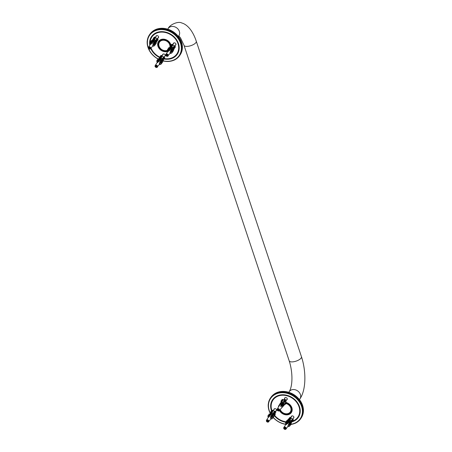 <?xml version="1.0" encoding="UTF-8"?>
<svg xmlns="http://www.w3.org/2000/svg" width="452" height="452" viewBox="0 0 452 452"><rect width="100%" height="100%" fill="white"/><g stroke="black" fill="none" stroke-linecap="round" stroke-linejoin="round"><path stroke-width="0.68" d="M273.855 409.744A1.441 1.192 34.5 0 1 276.279 409.297A1.441 1.192 34.5 0 1 275.867 411.128M284.992 397.98A1.441 1.192 34.5 0 1 285.014 397.698M284.551 398.619A1.441 1.192 34.5 0 1 286.975 398.172A1.441 1.192 34.5 0 1 286.568 400.003M291.63 416.343A1.441 1.192 34.5 0 1 291.647 416.06M291.19 416.981A1.441 1.192 34.5 0 1 293.614 416.535A1.441 1.192 34.5 0 1 293.207 418.366M279.494 410.529A7.13 5.882 -145.5 0 0 288.093 414.721A7.13 5.882 -145.5 0 0 291.868 407.732A7.13 5.882 -145.5 0 0 286.478 402.613M292.772 421.14A15.278 12.599 34.5 0 0 298.151 417.06A15.278 12.599 34.5 0 0 292.676 398.026A15.278 12.599 34.5 0 0 272.952 399.771A15.278 12.599 34.5 0 0 271.776 410.218A15.278 12.599 34.5 0 0 271.838 410.399A15.091 12.441 34.5 0 1 271.838 410.354A15.091 12.441 34.5 0 1 272.997 400.037A15.091 12.441 34.5 0 1 292.478 398.314A15.091 12.441 34.5 0 1 297.885 417.111A15.091 12.441 34.5 0 1 292.845 421.038M286.189 421.812A15.091 12.441 34.5 0 1 274.647 415.388M272.997 400.037L273.844 398.8A15.091 12.441 34.5 0 1 274.358 398.122M299.184 415.151A15.091 12.441 34.5 0 1 298.732 415.874L297.885 417.111M173.246 43.934A1.441 1.192 34.5 0 1 175.67 43.488A1.441 1.192 34.5 0 1 175.257 45.319M162.556 55.065A1.441 1.192 34.5 0 1 164.98 54.613A1.441 1.192 34.5 0 1 164.568 56.449M155.906 36.702A1.441 1.192 34.5 0 1 158.33 36.256A1.441 1.192 34.5 0 1 157.923 38.087M170.986 45.206A7.13 5.882 -145.5 0 0 162.613 39.166A7.13 5.882 -145.5 0 0 157.963 46.296A7.13 5.882 -145.5 0 0 167.715 51.404M150.104 42.511A15.091 12.441 34.5 0 1 151.945 36.911A15.091 12.441 34.5 0 1 165.827 32.623A15.091 12.441 34.5 0 1 177.986 43.663A15.091 12.441 34.5 0 1 176.834 53.986A15.091 12.441 34.5 0 1 164.353 58.579M159.838 57.144A15.091 12.441 34.5 0 1 151.154 48.217A15.278 12.599 34.5 0 0 151.431 48.839M150.177 44.505A15.091 12.441 34.5 0 1 150.098 42.708M178.133 52.031A15.091 12.441 34.5 0 1 177.681 52.754L176.834 53.986M151.945 36.911L152.793 35.68A15.091 12.441 34.5 0 1 153.301 34.996M292.173 421.795L291.512 422.038L291.766 421.049L291.382 421.191L291.274 420.716L292.41 420.62L292.173 421.795A15.617 12.882 -145.5 0 0 298.964 405.303A15.617 12.882 -145.5 0 0 280.155 394.997A15.617 12.882 -145.5 0 0 271.364 410.416A15.617 12.882 -145.5 0 0 271.471 410.732M274.381 415.767A15.617 12.882 -145.5 0 0 285.952 422.241M270.522 413.546A17.927 14.786 34.5 0 1 270.064 412.642A17.927 14.786 34.5 0 1 269.641 411.67A17.927 14.786 34.5 0 1 269.279 410.687A17.927 14.786 34.5 0 1 268.985 409.698A17.927 14.786 34.5 0 1 268.754 408.704A17.927 14.786 34.5 0 1 268.584 407.704A17.927 14.786 34.5 0 1 268.488 406.715A17.927 14.786 34.5 0 1 268.454 405.726A17.927 14.786 34.5 0 1 268.488 404.755A17.927 14.786 34.5 0 1 268.59 403.794A17.927 14.786 34.5 0 1 268.759 402.856A17.927 14.786 34.5 0 1 268.996 401.935A17.927 14.786 34.5 0 1 269.296 401.048A17.927 14.786 34.5 0 1 269.658 400.184A17.927 14.786 34.5 0 1 270.081 399.353A17.927 14.786 34.5 0 1 270.567 398.562A17.927 14.786 34.5 0 1 271.11 397.811A17.927 14.786 34.5 0 1 271.714 397.099A17.927 14.786 34.5 0 1 272.37 396.438A17.927 14.786 34.5 0 1 273.076 395.816A17.927 14.786 34.5 0 1 273.827 395.251A17.927 14.786 34.5 0 1 274.63 394.737A17.927 14.786 34.5 0 1 275.477 394.28A17.927 14.786 34.5 0 1 276.358 393.873A17.927 14.786 34.5 0 1 277.279 393.528A17.927 14.786 34.5 0 1 278.229 393.246A17.927 14.786 34.5 0 1 279.206 393.02A17.927 14.786 34.5 0 1 280.212 392.856A17.927 14.786 34.5 0 1 281.24 392.754A17.927 14.786 34.5 0 1 282.28 392.715A17.927 14.786 34.5 0 1 283.336 392.737A17.927 14.786 34.5 0 1 284.398 392.822A17.927 14.786 34.5 0 1 285.461 392.969A17.927 14.786 34.5 0 1 286.528 393.178A17.927 14.786 34.5 0 1 287.591 393.449A17.927 14.786 34.5 0 1 288.647 393.782A17.927 14.786 34.5 0 1 289.687 394.167A17.927 14.786 34.5 0 1 290.709 394.613A17.927 14.786 34.5 0 1 291.715 395.116A17.927 14.786 34.5 0 1 292.693 395.664A17.927 14.786 34.5 0 1 293.642 396.268A17.927 14.786 34.5 0 1 294.563 396.924A17.927 14.786 34.5 0 1 295.444 397.624A17.927 14.786 34.5 0 1 296.286 398.365A17.927 14.786 34.5 0 1 297.083 399.144A17.927 14.786 34.5 0 1 297.84 399.963A17.927 14.786 34.5 0 1 298.54 400.817A17.927 14.786 34.5 0 1 299.196 401.704A17.927 14.786 34.5 0 1 299.795 402.613A17.927 14.786 34.5 0 1 300.337 403.551A17.927 14.786 34.5 0 1 300.817 404.5A17.927 14.786 34.5 0 1 301.241 405.472A17.927 14.786 34.5 0 1 301.603 406.455A17.927 14.786 34.5 0 1 301.896 407.45A17.927 14.786 34.5 0 1 302.128 408.444A17.927 14.786 34.5 0 1 302.298 409.439A17.927 14.786 34.5 0 1 302.394 410.433A17.927 14.786 34.5 0 1 302.428 411.416A17.927 14.786 34.5 0 1 302.394 412.388A17.927 14.786 34.5 0 1 302.292 413.348A17.927 14.786 34.5 0 1 302.122 414.292A17.927 14.786 34.5 0 1 301.885 415.207A17.927 14.786 34.5 0 1 301.586 416.1A17.927 14.786 34.5 0 1 301.224 416.959A17.927 14.786 34.5 0 1 300.8 417.789A17.927 14.786 34.5 0 1 300.314 418.58A17.927 14.786 34.5 0 1 299.772 419.332A17.927 14.786 34.5 0 1 299.167 420.044A17.927 14.786 34.5 0 1 298.512 420.71A17.927 14.786 34.5 0 1 297.806 421.326A17.927 14.786 34.5 0 1 297.054 421.891A17.927 14.786 34.5 0 1 296.252 422.405A17.927 14.786 34.5 0 1 295.405 422.869A17.927 14.786 34.5 0 1 294.523 423.27A17.927 14.786 34.5 0 1 293.602 423.614A17.927 14.786 34.5 0 1 292.653 423.903A17.927 14.786 34.5 0 1 291.676 424.123A17.927 14.786 34.5 0 1 290.67 424.287A17.927 14.786 34.5 0 1 290.608 424.298L291.308 424.049L291.009 422.428L290.664 422.552L288.06 425.993A1.52 1.254 -145.5 0 0 287.997 425.631L288.975 424.332L287.794 423.648L287.551 422.948L288.986 422.603L287.551 422.948M285.794 424.23A17.927 14.786 34.5 0 1 285.421 424.174A17.927 14.786 34.5 0 1 284.353 423.965A17.927 14.786 34.5 0 1 283.291 423.693A17.927 14.786 34.5 0 1 282.234 423.366A17.927 14.786 34.5 0 1 281.195 422.976A17.927 14.786 34.5 0 1 280.172 422.53A17.927 14.786 34.5 0 1 279.166 422.032A17.927 14.786 34.5 0 1 278.189 421.479A17.927 14.786 34.5 0 1 277.24 420.874A17.927 14.786 34.5 0 1 276.319 420.219A17.927 14.786 34.5 0 1 275.438 419.524A17.927 14.786 34.5 0 1 274.596 418.778A17.927 14.786 34.5 0 1 273.799 417.998A17.927 14.786 34.5 0 1 273.138 417.281M282.042 391.579L281.24 392.754L280.901 392.234L281.449 391.443L282.042 391.579L281.24 392.754M283.082 391.539L282.28 392.715L281.963 392.172L282.506 391.381L283.082 391.539L282.28 392.715M284.138 391.568L283.336 392.737L283.037 392.172L283.579 391.381L284.138 391.568L283.336 392.737M285.201 391.652L284.398 392.822L284.122 392.234L284.664 391.443L285.201 391.652L284.398 392.822M286.269 391.799L285.461 392.969L285.212 392.364L285.754 391.573L286.269 391.799L285.461 392.969M287.331 392.008L286.528 393.178L286.302 392.556L286.845 391.765L287.331 392.008L286.528 393.178M288.393 392.279L287.591 393.449L287.393 392.811L287.935 392.02L288.393 392.279L287.591 393.449M289.449 392.607L288.647 393.782L288.472 393.127L289.014 392.336L289.449 392.607L288.647 393.782M290.489 392.997L290.822 393.014L290.28 393.805L289.687 394.167L289.54 393.506L290.088 392.715L290.489 392.997L289.687 394.167M291.512 393.443L291.868 393.489L290.709 394.613L290.596 393.941L291.139 393.15L291.512 393.443L290.709 394.613M292.517 393.941L292.885 394.02L292.342 394.811L291.715 395.116L291.63 394.432L292.173 393.641L292.517 393.941L291.715 395.116M293.495 394.494L293.873 394.602L293.331 395.393L292.693 395.664L293.184 394.189L293.495 394.494L292.693 395.664M294.444 395.099L294.834 395.234L294.292 396.031L293.642 396.268L294.167 394.788L294.444 395.099L293.642 396.268M295.365 395.749L295.761 395.924L294.563 396.924L295.116 395.438L295.365 395.749L294.563 396.924M296.246 396.449L296.648 396.653L295.444 397.624L296.032 396.138L296.246 396.449L295.444 397.624M297.088 397.189L297.495 397.427L296.953 398.218L296.286 398.365L296.907 396.879L297.088 397.189L296.286 398.365M297.891 397.975L298.297 398.24L297.755 399.031L297.083 399.144L297.744 397.664L297.083 399.144M298.642 398.794L299.049 399.088L298.506 399.879L297.84 399.963L298.529 398.489L297.84 399.963M299.348 399.647L299.755 399.975L299.213 400.766L298.54 400.817L299.269 399.353L298.54 400.817M299.998 400.528L300.405 400.89L299.857 401.681L299.196 401.704L299.953 400.246L299.196 401.704M300.597 401.444L300.992 401.828L300.45 402.619L299.795 402.613L300.586 401.167L299.795 402.613M301.139 402.376L301.529 402.794L300.987 403.585L300.337 403.551L301.162 402.116L300.337 403.551M301.625 403.331L301.998 403.772L301.456 404.568L300.817 404.5L301.676 403.082L300.817 404.5M302.043 404.303L302.411 404.772L301.868 405.563L301.241 405.472L302.128 404.071L301.241 405.472M302.405 405.286L302.755 405.777L302.213 406.574L301.603 406.455L302.524 405.071L301.603 406.455M302.704 406.275L303.038 406.794L302.495 407.585L301.896 407.45L302.846 406.082A18.334 15.119 34.5 0 0 302.755 405.777M302.936 407.269L303.247 407.817L302.704 408.608L302.128 408.444L303.106 407.099A18.334 15.119 34.5 0 0 303.038 406.794M303.1 408.269L303.394 408.834L302.851 409.625L302.298 409.439L303.298 408.122A18.334 15.119 34.5 0 0 303.247 407.817M303.196 409.258L303.473 409.845L302.93 410.636L302.394 410.433L303.428 409.139A18.334 15.119 34.5 0 0 303.394 408.834M303.23 410.246L303.484 410.851L302.936 411.642L302.428 411.416L303.484 410.15A18.334 15.119 34.5 0 0 303.473 409.845M303.196 411.218L303.422 411.84L302.88 412.631L302.394 412.388L303.473 411.15A18.334 15.119 34.5 0 0 303.484 410.851M303.094 412.179L303.292 412.817L302.75 413.608L302.292 413.348L303.388 412.134A18.334 15.119 34.5 0 0 303.422 411.84M302.925 413.117L303.1 413.766L302.557 414.563L302.122 414.292L303.241 413.105A18.334 15.119 34.5 0 0 303.292 412.817M302.693 414.038L302.834 414.699L302.292 415.49L301.885 415.207L303.026 414.049A18.334 15.119 34.5 0 0 303.1 413.766M302.394 414.925L302.507 415.597L301.964 416.394L301.586 416.1L302.744 414.97A18.334 15.119 34.5 0 0 302.834 414.699M302.032 415.789L301.569 417.264L301.224 416.959L302.394 415.863A18.334 15.119 34.5 0 0 302.507 415.597M301.648 417.207L301.111 418.094L300.8 417.789L301.981 416.721A18.334 15.119 34.5 0 0 302.111 416.467M301.139 418.1L300.597 418.891L300.314 418.58L301.507 417.546A18.334 15.119 34.5 0 0 301.659 417.303M300.365 419.145L300.021 419.648L299.772 419.332L300.427 419.123A18.334 15.119 -145.5 0 0 300.597 418.891M299.699 419.902L299.382 420.36L299.167 420.044L299.834 419.863A18.334 15.119 -145.5 0 0 300.021 419.648M298.981 420.609L298.693 421.021L298.512 420.71L299.184 420.563A18.334 15.119 -145.5 0 0 299.382 420.36M298.213 421.258L297.953 421.631L297.806 421.326L298.478 421.207A18.334 15.119 -145.5 0 0 298.693 421.021M297.405 421.846L297.167 422.196L297.054 421.891L297.721 421.806A18.334 15.119 -145.5 0 0 297.953 421.631M296.546 422.383L296.331 422.699L296.252 422.405L296.919 422.354A18.334 15.119 -145.5 0 0 297.167 422.196M295.653 422.857L295.45 423.151L296.071 422.84A18.334 15.119 -145.5 0 0 296.331 422.699M294.721 423.27L295.179 423.275A18.334 15.119 -145.5 0 0 295.45 423.151M293.755 423.62L294.252 423.648A18.334 15.119 -145.5 0 0 294.534 423.541M292.76 423.908L293.291 423.965A18.334 15.119 -145.5 0 0 293.585 423.874M291.738 424.134L292.297 424.213A18.334 15.119 -145.5 0 0 292.602 424.145M290.551 424.501L291.28 424.405A18.334 15.119 -145.5 0 0 291.591 424.355M273.228 417.563A18.334 15.119 -145.5 0 0 273.387 417.733L273.946 418.309A18.334 15.119 -145.5 0 0 274.189 418.546L274.776 419.094A18.334 15.119 -145.5 0 0 275.036 419.32L275.652 419.835A18.334 15.119 -145.5 0 0 275.923 420.049L276.567 420.535A18.334 15.119 -145.5 0 0 276.85 420.733L277.517 421.185A18.334 15.119 -145.5 0 0 277.81 421.371L278.5 421.784A18.334 15.119 -145.5 0 0 278.805 421.953L279.511 422.332A18.334 15.119 -145.5 0 0 279.822 422.484L280.545 422.823A18.334 15.119 -145.5 0 0 280.861 422.959L281.602 423.258A18.334 15.119 -145.5 0 0 281.918 423.377L282.669 423.637A18.334 15.119 -145.5 0 0 282.992 423.739L283.749 423.953A18.334 15.119 -145.5 0 0 284.076 424.032L284.839 424.208A18.334 15.119 -145.5 0 0 285.167 424.27L285.93 424.4M280.901 392.234A18.334 15.119 -145.5 0 0 280.59 392.263L280.212 392.856L279.861 392.359L280.404 391.568A18.334 15.119 34.5 0 0 280.099 391.618L279.206 393.02L278.844 392.551L279.387 391.76A18.334 15.119 34.5 0 0 279.087 391.827L278.229 393.246L277.85 392.799L278.392 392.008A18.334 15.119 34.5 0 0 278.104 392.099L277.279 393.528L276.89 393.116L277.432 392.325A18.334 15.119 34.5 0 0 277.149 392.426L276.358 393.873L275.963 393.489L276.505 392.698A18.334 15.119 34.5 0 0 276.234 392.822L275.477 394.28L275.07 393.924L275.613 393.127A18.334 15.119 34.5 0 0 275.358 393.268L274.63 394.737L274.223 394.41L274.765 393.619A18.334 15.119 34.5 0 0 274.522 393.777L273.827 395.251L273.42 394.958L273.963 394.167A18.334 15.119 34.5 0 0 273.731 394.336L273.076 395.816L272.663 395.556L273.206 394.76A18.334 15.119 34.5 0 0 272.991 394.952L272.37 396.438L271.957 396.201L272.505 395.41A18.334 15.119 34.5 0 0 272.302 395.613L271.714 397.099L271.307 396.901L271.85 396.105A18.334 15.119 34.5 0 0 271.669 396.325L271.11 397.811L270.714 397.641L271.256 396.85A18.334 15.119 34.5 0 0 271.093 397.082L270.567 398.562L270.177 398.427A18.334 15.119 -145.5 0 0 270.03 398.67L270.081 399.353L269.703 399.246A18.334 15.119 -145.5 0 0 269.573 399.5L269.658 400.184L269.29 400.11A18.334 15.119 -145.5 0 0 269.177 400.37L269.296 401.048L268.94 401.003A18.334 15.119 -145.5 0 0 268.85 401.274L268.996 401.935L268.657 401.924A18.334 15.119 -145.5 0 0 268.59 402.201L268.759 402.856L268.443 402.868A18.334 15.119 -145.5 0 0 268.392 403.156L268.59 403.794L268.296 403.839A18.334 15.119 -145.5 0 0 268.262 404.133L268.217 404.822A18.334 15.119 -145.5 0 0 268.205 405.122L268.205 405.823A18.334 15.119 -145.5 0 0 268.211 406.128L268.262 406.834A18.334 15.119 -145.5 0 0 268.29 407.139L268.386 407.851A18.334 15.119 -145.5 0 0 268.437 408.156L268.578 408.874A18.334 15.119 -145.5 0 0 268.652 409.179L268.838 409.891A18.334 15.119 -145.5 0 0 268.929 410.19L269.166 410.896A18.334 15.119 -145.5 0 0 269.273 411.201L269.556 411.902A18.334 15.119 -145.5 0 0 269.686 412.196L270.008 412.885A18.334 15.119 -145.5 0 0 270.16 413.179L270.545 413.597M268.217 404.822L268.409 404.54M268.296 403.839L268.505 403.529M268.443 402.868L268.674 402.534M268.657 401.924L268.912 401.557M268.94 401.003L269.217 400.602M269.29 400.11L269.59 399.67M269.703 399.246L270.036 398.766M270.177 398.427L270.55 397.884A18.334 15.119 -145.5 0 1 270.714 397.641M271.85 396.105L272.516 395.929M272.505 395.41L273.172 395.263M273.206 394.76L273.878 394.647M273.963 394.167L274.635 394.082M274.765 393.619L275.432 393.568M275.613 393.127L276.279 393.104M276.505 392.698L277.161 392.703M277.432 392.325L278.082 392.359M278.392 392.008L279.031 392.07M279.387 391.76L280.014 391.844M280.404 391.568L281.014 391.681M302.411 404.772A18.334 15.119 34.5 0 1 302.524 405.071M301.998 403.772A18.334 15.119 34.5 0 1 302.128 404.071M301.529 402.794A18.334 15.119 34.5 0 1 301.676 403.082M300.992 401.828A18.334 15.119 34.5 0 1 301.162 402.116M294.834 395.234A18.334 15.119 34.5 0 1 295.116 395.438M293.873 394.602A18.334 15.119 34.5 0 1 294.167 394.788M292.885 394.02A18.334 15.119 34.5 0 1 293.184 394.189M291.868 393.489A18.334 15.119 34.5 0 1 292.173 393.641M290.822 393.014A18.334 15.119 34.5 0 1 291.139 393.15M289.766 392.596A18.334 15.119 34.5 0 1 290.088 392.715M288.692 392.234A18.334 15.119 34.5 0 1 289.014 392.336M287.608 391.94A18.334 15.119 34.5 0 1 287.935 392.02M286.517 391.703A18.334 15.119 34.5 0 1 286.845 391.765M285.427 391.528A18.334 15.119 34.5 0 1 285.754 391.573M284.336 391.421A18.334 15.119 34.5 0 1 284.664 391.443M283.257 391.37A18.334 15.119 34.5 0 1 283.579 391.381M282.189 391.392A18.334 15.119 34.5 0 1 282.506 391.381M279.861 392.359A18.334 15.119 -145.5 0 0 279.556 392.409M278.844 392.551A18.334 15.119 -145.5 0 0 278.545 392.618M277.85 392.799A18.334 15.119 -145.5 0 0 277.556 392.89M276.89 393.116A18.334 15.119 -145.5 0 0 276.607 393.223M302.699 413.896A18.334 15.119 -145.5 0 0 302.75 413.608M302.846 412.925A18.334 15.119 -145.5 0 0 302.88 412.631M302.925 411.941A18.334 15.119 -145.5 0 0 302.936 411.642M302.942 410.941A18.334 15.119 -145.5 0 0 302.93 410.636M302.88 409.93A18.334 15.119 -145.5 0 0 302.851 409.625M302.755 408.913A18.334 15.119 -145.5 0 0 302.704 408.608M302.563 407.89A18.334 15.119 -145.5 0 0 302.495 407.585M302.303 406.873A18.334 15.119 -145.5 0 0 302.213 406.574M301.976 405.868A18.334 15.119 -145.5 0 0 301.868 405.563M301.586 404.862A18.334 15.119 -145.5 0 0 301.456 404.568M301.134 403.879A18.334 15.119 -145.5 0 0 300.987 403.585M300.62 402.907A18.334 15.119 -145.5 0 0 300.45 402.619M294.574 396.229A18.334 15.119 -145.5 0 0 294.292 396.031M293.625 395.579A18.334 15.119 -145.5 0 0 293.331 395.393M292.642 394.98A18.334 15.119 -145.5 0 0 292.342 394.811M291.63 394.432A18.334 15.119 -145.5 0 0 291.32 394.28M290.596 393.941A18.334 15.119 -145.5 0 0 290.28 393.805M289.54 393.506A18.334 15.119 -145.5 0 0 289.223 393.387M288.472 393.127A18.334 15.119 -145.5 0 0 288.15 393.025M287.393 392.811A18.334 15.119 -145.5 0 0 287.065 392.731M286.302 392.556A18.334 15.119 -145.5 0 0 285.975 392.494M285.212 392.364A18.334 15.119 -145.5 0 0 284.884 392.319M284.122 392.234A18.334 15.119 -145.5 0 0 283.794 392.212M283.037 392.172A18.334 15.119 -145.5 0 0 282.715 392.166M281.963 392.172A18.334 15.119 -145.5 0 0 281.641 392.183M280.59 392.263L281.133 391.472A18.334 15.119 34.5 0 1 281.449 391.443M150.827 48.635A15.617 12.882 -145.5 0 0 159.635 57.534M164.07 58.992A15.617 12.882 -145.5 0 0 179.178 47.387A15.617 12.882 -145.5 0 0 162.929 31.68A15.617 12.882 -145.5 0 0 149.776 45.172M150.137 44.573A15.278 12.599 34.5 0 1 151.9 36.646A15.278 12.599 34.5 0 1 171.624 34.9A15.278 12.599 34.5 0 1 177.099 53.935A15.278 12.599 34.5 0 1 165.89 58.76M158.03 58.862A17.927 14.786 34.5 0 1 157.138 58.353A17.927 14.786 34.5 0 1 156.189 57.754A17.927 14.786 34.5 0 1 155.268 57.099A17.927 14.786 34.5 0 1 154.386 56.398A17.927 14.786 34.5 0 1 153.544 55.658A17.927 14.786 34.5 0 1 152.748 54.878A17.927 14.786 34.5 0 1 151.991 54.059A17.927 14.786 34.5 0 1 151.29 53.2A17.927 14.786 34.5 0 1 150.635 52.319A17.927 14.786 34.5 0 1 150.036 51.409A17.927 14.786 34.5 0 1 149.493 50.471A17.927 14.786 34.5 0 1 149.013 49.517A17.927 14.786 34.5 0 1 148.589 48.55A17.927 14.786 34.5 0 1 148.228 47.567A17.927 14.786 34.5 0 1 147.934 46.573A17.927 14.786 34.5 0 1 147.702 45.579A17.927 14.786 34.5 0 1 147.533 44.584A17.927 14.786 34.5 0 1 147.437 43.59A17.927 14.786 34.5 0 1 147.403 42.607A17.927 14.786 34.5 0 1 147.437 41.629A17.927 14.786 34.5 0 1 147.538 40.674A17.927 14.786 34.5 0 1 147.708 39.731A17.927 14.786 34.5 0 1 147.945 38.816A17.927 14.786 34.5 0 1 148.239 37.923A17.927 14.786 34.5 0 1 148.606 37.064A17.927 14.786 34.5 0 1 149.03 36.233A17.927 14.786 34.5 0 1 149.516 35.442A17.927 14.786 34.5 0 1 150.058 34.691A17.927 14.786 34.5 0 1 150.663 33.979A17.927 14.786 34.5 0 1 151.313 33.312A17.927 14.786 34.5 0 1 152.025 32.697A17.927 14.786 34.5 0 1 152.776 32.132A17.927 14.786 34.5 0 1 153.578 31.617A17.927 14.786 34.5 0 1 154.42 31.154A17.927 14.786 34.5 0 1 155.307 30.753A17.927 14.786 34.5 0 1 156.222 30.408A17.927 14.786 34.5 0 1 157.177 30.12A17.927 14.786 34.5 0 1 158.155 29.9A17.927 14.786 34.5 0 1 159.16 29.736A17.927 14.786 34.5 0 1 160.183 29.629A17.927 14.786 34.5 0 1 161.228 29.595A17.927 14.786 34.5 0 1 162.279 29.617A17.927 14.786 34.5 0 1 163.341 29.702A17.927 14.786 34.5 0 1 164.409 29.849A17.927 14.786 34.5 0 1 165.477 30.058A17.927 14.786 34.5 0 1 166.539 30.329A17.927 14.786 34.5 0 1 167.596 30.657A17.927 14.786 34.5 0 1 168.636 31.047A17.927 14.786 34.5 0 1 169.658 31.493A17.927 14.786 34.5 0 1 170.664 31.99A17.927 14.786 34.5 0 1 171.641 32.544A17.927 14.786 34.5 0 1 172.591 33.149A17.927 14.786 34.5 0 1 173.511 33.804A17.927 14.786 34.5 0 1 174.393 34.499A17.927 14.786 34.5 0 1 175.235 35.245A17.927 14.786 34.5 0 1 176.031 36.024A17.927 14.786 34.5 0 1 176.788 36.844A17.927 14.786 34.5 0 1 177.489 37.697A17.927 14.786 34.5 0 1 178.144 38.578A17.927 14.786 34.5 0 1 178.743 39.493A17.927 14.786 34.5 0 1 179.286 40.426A17.927 14.786 34.5 0 1 179.766 41.381A17.927 14.786 34.5 0 1 180.19 42.352A17.927 14.786 34.5 0 1 180.551 43.335A17.927 14.786 34.5 0 1 180.845 44.324A17.927 14.786 34.5 0 1 181.077 45.319A17.927 14.786 34.5 0 1 181.241 46.319A17.927 14.786 34.5 0 1 181.342 47.307A17.927 14.786 34.5 0 1 181.376 48.296A17.927 14.786 34.5 0 1 181.342 49.268A17.927 14.786 34.5 0 1 181.241 50.228A17.927 14.786 34.5 0 1 181.071 51.166A17.927 14.786 34.5 0 1 180.834 52.087A17.927 14.786 34.5 0 1 180.534 52.974A17.927 14.786 34.5 0 1 180.173 53.839A17.927 14.786 34.5 0 1 179.749 54.669A17.927 14.786 34.5 0 1 179.263 55.46A17.927 14.786 34.5 0 1 178.721 56.212A17.927 14.786 34.5 0 1 178.116 56.924A17.927 14.786 34.5 0 1 177.461 57.585A17.927 14.786 34.5 0 1 176.755 58.206A17.927 14.786 34.5 0 1 176.003 58.771A17.927 14.786 34.5 0 1 175.201 59.285A17.927 14.786 34.5 0 1 174.353 59.743A17.927 14.786 34.5 0 1 173.472 60.144A17.927 14.786 34.5 0 1 172.551 60.495A17.927 14.786 34.5 0 1 171.602 60.777A17.927 14.786 34.5 0 1 170.624 61.003A17.927 14.786 34.5 0 1 169.619 61.167A17.927 14.786 34.5 0 1 168.59 61.269A17.927 14.786 34.5 0 1 167.551 61.308A17.927 14.786 34.5 0 1 166.494 61.286A17.927 14.786 34.5 0 1 165.432 61.201A17.927 14.786 34.5 0 1 164.37 61.054A17.927 14.786 34.5 0 1 163.302 60.845A17.927 14.786 34.5 0 1 162.991 60.771M160.991 28.459L160.183 29.629L159.85 29.109L160.398 28.318L160.991 28.459L160.183 29.629M162.031 28.419L161.228 29.595L160.912 29.047L161.454 28.256L162.031 28.419L161.228 29.595M163.087 28.442L162.279 29.617L161.985 29.052L162.528 28.256L163.087 28.442L162.279 29.617M164.149 28.527L163.341 29.702L163.07 29.114L163.613 28.323L164.149 28.527L163.341 29.702M165.217 28.679L164.409 29.849L164.161 29.244L164.703 28.453L165.217 28.679L164.409 29.849M166.279 28.888L165.477 30.058L165.251 29.436L165.794 28.645L166.279 28.888L165.477 30.058M167.342 29.154L166.539 30.329L166.342 29.691L166.884 28.9L167.342 29.154L166.539 30.329M168.398 29.487L167.596 30.657L167.421 30.007L167.963 29.216L168.398 29.487L167.596 30.657M169.438 29.872L169.771 29.888L168.636 31.047L168.489 30.386L169.031 29.589L169.438 29.872L168.636 31.047M170.46 30.318L170.816 30.363L169.658 31.493L169.545 30.821L170.088 30.024L170.46 30.318L169.658 31.493M171.466 30.821L171.833 30.894L171.291 31.685L170.664 31.99L171.122 30.516L171.466 30.821L170.664 31.99M172.444 31.374L172.822 31.482L172.28 32.273L171.641 32.544L172.133 31.064L172.444 31.374L171.641 32.544M173.393 31.979L173.783 32.115L173.24 32.906L172.591 33.149L173.116 31.663L173.393 31.979L172.591 33.149M174.314 32.629L174.709 32.798L173.511 33.804L174.065 32.318L174.314 32.629L173.511 33.804M175.195 33.329L175.596 33.533L175.054 34.324L174.393 34.499L174.98 33.013L175.195 33.329L174.393 34.499M176.037 34.069L176.444 34.301L175.901 35.098L175.235 35.245L175.856 33.759L176.037 34.069L175.235 35.245M176.834 34.855L177.246 35.115L176.704 35.911L176.031 36.024L176.692 34.544L176.031 36.024M177.591 35.674L177.998 35.968L177.455 36.759L176.788 36.844L177.478 35.369L176.788 36.844M178.297 36.527L178.704 36.849L178.156 37.646L177.489 37.697L178.218 36.228L177.489 37.697M178.947 37.409L179.348 37.765L178.806 38.556L178.144 38.578L178.902 37.12L178.144 38.578M179.546 38.318L179.941 38.708L179.399 39.499L178.743 39.493L179.534 38.047L178.743 39.493M180.088 39.256L180.478 39.669L179.936 40.46L179.286 40.426L180.111 38.996L179.286 40.426M180.574 40.211L180.947 40.652L180.404 41.443L179.766 41.381L180.625 39.962L179.766 41.381M180.992 41.177L181.359 41.652L180.817 42.443L180.19 42.352L181.077 40.951L180.19 42.352M181.354 42.16L181.704 42.657L181.162 43.448L180.551 43.335L181.467 41.951L180.551 43.335M181.653 43.155L181.987 43.674L181.444 44.465L180.845 44.324L181.794 42.963A18.334 15.119 34.5 0 0 181.704 42.657M181.885 44.149L182.196 44.691L181.653 45.482L181.077 45.319L182.054 43.98A18.334 15.119 34.5 0 0 181.987 43.674M182.049 45.143L182.342 45.709L181.8 46.499L181.241 46.319L182.246 44.997A18.334 15.119 34.5 0 0 182.196 44.691M182.145 46.138L182.422 46.725L181.879 47.516L181.342 47.307L182.376 46.014A18.334 15.119 34.5 0 0 182.342 45.709M182.179 47.121L182.427 47.726L181.885 48.517L181.376 48.296L182.433 47.025A18.334 15.119 34.5 0 0 182.422 46.725M182.145 48.098L182.371 48.72L181.828 49.511L181.342 49.268L182.422 48.025A18.334 15.119 34.5 0 0 182.427 47.726M182.043 49.053L182.241 49.692L181.698 50.483L181.241 50.228L182.337 49.014A18.334 15.119 34.5 0 0 182.371 48.72M181.873 49.997L182.049 50.647L181.501 51.438L181.071 51.166L182.19 49.98A18.334 15.119 34.5 0 0 182.241 49.692M181.642 50.912L181.783 51.579L181.241 52.37L180.834 52.087L181.975 50.929A18.334 15.119 34.5 0 0 182.049 50.647M181.342 51.805L181.455 52.477L180.913 53.268L180.534 52.974L181.693 51.85A18.334 15.119 34.5 0 0 181.783 51.579M180.981 52.664L180.517 54.138L180.173 53.839L181.342 52.743A18.334 15.119 34.5 0 0 181.455 52.477M180.597 54.087L180.06 54.974L179.749 54.669L180.93 53.602A18.334 15.119 34.5 0 0 181.06 53.347M180.088 54.98L179.546 55.771L179.263 55.46L180.455 54.426A18.334 15.119 34.5 0 0 180.602 54.183M179.314 56.02L178.964 56.523L178.721 56.212L179.376 56.003A18.334 15.119 -145.5 0 0 179.546 55.771M178.642 56.782L178.331 57.234L178.116 56.924L178.783 56.743A18.334 15.119 -145.5 0 0 178.964 56.523M177.93 57.483L177.642 57.901L177.461 57.585L178.133 57.438A18.334 15.119 -145.5 0 0 178.331 57.234M177.161 58.133L176.901 58.511L176.755 58.206L177.427 58.088A18.334 15.119 -145.5 0 0 177.642 57.901M176.353 58.726L176.116 59.071L176.003 58.771L176.67 58.687A18.334 15.119 -145.5 0 0 176.901 58.511M175.495 59.263L175.28 59.579L175.201 59.285L175.868 59.229A18.334 15.119 -145.5 0 0 176.116 59.071M174.602 59.737L174.399 60.031L175.02 59.72A18.334 15.119 -145.5 0 0 175.28 59.579M173.67 60.15L174.127 60.156A18.334 15.119 -145.5 0 0 174.399 60.031M172.704 60.5L173.201 60.528A18.334 15.119 -145.5 0 0 173.483 60.421M171.709 60.788L172.24 60.839A18.334 15.119 -145.5 0 0 172.534 60.754M170.686 61.014L171.246 61.093A18.334 15.119 -145.5 0 0 171.551 61.026M169.641 61.173L170.229 61.28A18.334 15.119 -145.5 0 0 170.54 61.235M162.912 60.884A18.334 15.119 -145.5 0 0 163.025 60.913L163.788 61.082A18.334 15.119 -145.5 0 0 164.116 61.15L164.878 61.274A18.334 15.119 -145.5 0 0 165.206 61.319L165.969 61.404A18.334 15.119 -145.5 0 0 166.296 61.432L167.054 61.472A18.334 15.119 -145.5 0 0 167.376 61.478L168.127 61.472A18.334 15.119 -145.5 0 0 168.449 61.461L169.189 61.41A18.334 15.119 -145.5 0 0 169.5 61.376M159.85 29.109A18.334 15.119 -145.5 0 0 159.539 29.143L159.16 29.736L158.81 29.239L159.353 28.448A18.334 15.119 34.5 0 0 159.047 28.499L158.155 29.9L157.793 29.425L158.336 28.634A18.334 15.119 34.5 0 0 158.036 28.702L157.177 30.12L156.799 29.679L157.341 28.888A18.334 15.119 34.5 0 0 157.047 28.973L156.222 30.408L155.838 29.99L156.381 29.199A18.334 15.119 34.5 0 0 156.098 29.307L155.307 30.753L154.912 30.369L155.454 29.572A18.334 15.119 34.5 0 0 155.183 29.696L154.42 31.154L154.019 30.798L154.561 30.007A18.334 15.119 34.5 0 0 154.302 30.148L153.578 31.617L153.172 31.29L153.714 30.499A18.334 15.119 34.5 0 0 153.471 30.657L152.776 32.132L152.369 31.832L152.912 31.041A18.334 15.119 34.5 0 0 152.68 31.216L152.025 32.697L151.612 32.431L152.154 31.64A18.334 15.119 34.5 0 0 151.94 31.832L151.313 33.312L150.906 33.081L151.454 32.29A18.334 15.119 34.5 0 0 151.25 32.493L150.663 33.979L150.256 33.776L150.798 32.985A18.334 15.119 34.5 0 0 150.618 33.205L150.058 34.691L149.663 34.521L150.205 33.725A18.334 15.119 34.5 0 0 150.041 33.956L149.516 35.442L149.126 35.301A18.334 15.119 -145.5 0 0 148.979 35.544L149.03 36.233L148.651 36.126A18.334 15.119 -145.5 0 0 148.522 36.38L148.606 37.064L148.239 36.985A18.334 15.119 -145.5 0 0 148.126 37.25L148.239 37.923L147.889 37.878A18.334 15.119 -145.5 0 0 147.798 38.154L147.945 38.816L147.606 38.799A18.334 15.119 -145.5 0 0 147.538 39.081L147.708 39.731L147.392 39.748A18.334 15.119 -145.5 0 0 147.341 40.036L147.538 40.674L147.245 40.714A18.334 15.119 -145.5 0 0 147.211 41.008L147.166 41.703A18.334 15.119 -145.5 0 0 147.154 42.002L147.154 42.703A18.334 15.119 -145.5 0 0 147.16 43.008L147.211 43.714A18.334 15.119 -145.5 0 0 147.239 44.019L147.335 44.731A18.334 15.119 -145.5 0 0 147.386 45.036L147.527 45.748A18.334 15.119 -145.5 0 0 147.595 46.053L147.787 46.765A18.334 15.119 -145.5 0 0 147.877 47.07L148.115 47.776A18.334 15.119 -145.5 0 0 148.222 48.081L148.505 48.776A18.334 15.119 -145.5 0 0 148.635 49.076L148.957 49.765A18.334 15.119 -145.5 0 0 149.103 50.059L149.471 50.737A18.334 15.119 -145.5 0 0 149.64 51.019L150.047 51.681A18.334 15.119 -145.5 0 0 150.233 51.963L150.68 52.607A18.334 15.119 -145.5 0 0 150.883 52.878L151.369 53.5A18.334 15.119 -145.5 0 0 151.584 53.76L152.104 54.359A18.334 15.119 -145.5 0 0 152.335 54.613L152.895 55.184A18.334 15.119 -145.5 0 0 153.138 55.426L153.725 55.969A18.334 15.119 -145.5 0 0 153.985 56.201L154.601 56.715A18.334 15.119 -145.5 0 0 154.872 56.929L155.516 57.415A18.334 15.119 -145.5 0 0 155.799 57.613L156.465 58.065A18.334 15.119 -145.5 0 0 156.759 58.246L157.449 58.664A18.334 15.119 -145.5 0 0 157.748 58.833L158.115 58.907M147.166 41.703L147.358 41.414M147.245 40.714L147.454 40.403M147.392 39.748L147.623 39.409M147.606 38.799L147.86 38.431M147.889 37.878L148.166 37.476M148.239 36.985L148.538 36.544M148.651 36.126L148.985 35.64M149.126 35.301L149.493 34.764M150.798 32.985L151.465 32.804M151.454 32.29L152.121 32.143M152.154 31.64L152.827 31.527M152.912 31.041L153.584 30.956M153.714 30.499L154.381 30.442M154.561 30.007L155.228 29.985M155.454 29.572L156.109 29.583M156.381 29.199L157.03 29.239M157.341 28.888L157.98 28.951M158.336 28.634L158.963 28.725M159.353 28.448L159.963 28.561M181.359 41.652A18.334 15.119 34.5 0 1 181.467 41.951M180.947 40.652A18.334 15.119 34.5 0 1 181.077 40.951M180.478 39.669A18.334 15.119 34.5 0 1 180.625 39.962M179.941 38.708A18.334 15.119 34.5 0 1 180.111 38.996M179.348 37.765A18.334 15.119 34.5 0 1 179.534 38.047M173.783 32.115A18.334 15.119 34.5 0 1 174.065 32.318M172.822 31.482A18.334 15.119 34.5 0 1 173.116 31.663M171.833 30.894A18.334 15.119 34.5 0 1 172.133 31.064M170.816 30.363A18.334 15.119 34.5 0 1 171.122 30.516M169.771 29.888A18.334 15.119 34.5 0 1 170.088 30.024M168.715 29.47A18.334 15.119 34.5 0 1 169.031 29.589M167.641 29.114A18.334 15.119 34.5 0 1 167.963 29.216M166.556 28.815A18.334 15.119 34.5 0 1 166.884 28.9M165.466 28.578A18.334 15.119 34.5 0 1 165.794 28.645M164.375 28.408A18.334 15.119 34.5 0 1 164.703 28.453M163.285 28.295A18.334 15.119 34.5 0 1 163.613 28.323M162.206 28.25A18.334 15.119 34.5 0 1 162.528 28.256M161.132 28.267A18.334 15.119 34.5 0 1 161.454 28.256M158.81 29.239A18.334 15.119 -145.5 0 0 158.499 29.29M157.793 29.425A18.334 15.119 -145.5 0 0 157.488 29.499M156.799 29.679A18.334 15.119 -145.5 0 0 156.505 29.764M155.838 29.99A18.334 15.119 -145.5 0 0 155.556 30.098M181.433 51.72A18.334 15.119 -145.5 0 0 181.501 51.438M181.647 50.771A18.334 15.119 -145.5 0 0 181.698 50.483M181.794 49.805A18.334 15.119 -145.5 0 0 181.828 49.511M181.873 48.816A18.334 15.119 -145.5 0 0 181.885 48.517M181.885 47.816A18.334 15.119 -145.5 0 0 181.879 47.516M181.828 46.805A18.334 15.119 -145.5 0 0 181.8 46.499M181.704 45.788A18.334 15.119 -145.5 0 0 181.653 45.482M181.512 44.771A18.334 15.119 -145.5 0 0 181.444 44.465M181.252 43.754A18.334 15.119 -145.5 0 0 181.162 43.448M180.924 42.742A18.334 15.119 -145.5 0 0 180.817 42.443M180.534 41.742A18.334 15.119 -145.5 0 0 180.404 41.443M180.082 40.753A18.334 15.119 -145.5 0 0 179.936 40.46M179.568 39.787A18.334 15.119 -145.5 0 0 179.399 39.499M178.992 38.838A18.334 15.119 -145.5 0 0 178.806 38.556M173.523 33.109A18.334 15.119 -145.5 0 0 173.24 32.906M172.574 32.459A18.334 15.119 -145.5 0 0 172.28 32.273M171.59 31.855A18.334 15.119 -145.5 0 0 171.291 31.685M170.579 31.312A18.334 15.119 -145.5 0 0 170.268 31.154M169.545 30.821A18.334 15.119 -145.5 0 0 169.229 30.679M168.489 30.386A18.334 15.119 -145.5 0 0 168.172 30.261M167.421 30.007A18.334 15.119 -145.5 0 0 167.099 29.905M166.342 29.691A18.334 15.119 -145.5 0 0 166.014 29.606M165.251 29.436A18.334 15.119 -145.5 0 0 164.923 29.374M164.161 29.244A18.334 15.119 -145.5 0 0 163.833 29.199M163.07 29.114A18.334 15.119 -145.5 0 0 162.743 29.086M161.985 29.052A18.334 15.119 -145.5 0 0 161.663 29.041M160.912 29.047A18.334 15.119 -145.5 0 0 160.59 29.058M159.539 29.143L160.081 28.352A18.334 15.119 34.5 0 1 160.398 28.318M169.963 46.901A5.916 4.882 -145.5 0 0 166.087 40.827A5.916 4.882 -145.5 0 0 159.511 42.104A5.916 4.882 -145.5 0 0 159.059 46.149A5.916 4.882 -145.5 0 0 167.534 50.234M169.415 47.703L170.517 46.347A6.469 5.334 -145.5 0 0 165.884 40.239A6.469 5.334 -145.5 0 0 159.053 41.793A6.469 5.334 -145.5 0 0 158.562 46.217A6.469 5.334 -145.5 0 0 167.703 50.737M285.986 403.54A5.916 4.882 34.5 0 1 290.32 411.919A5.916 4.882 34.5 0 1 285.048 413.642A5.916 4.882 34.5 0 1 280.223 409.591M286.269 403.133A6.469 5.334 34.5 0 1 290.777 412.23A6.469 5.334 34.5 0 1 285.201 414.156A6.469 5.334 34.5 0 1 279.884 410.026M173.969 49.065L173.314 49.98M170.449 46.358L170.234 46.669M169.528 47.697L169.828 47.872M171.574 45.482L171.856 46.607L171.364 46.646L171.376 46.234L170.506 46.782L170.63 45.725L171.574 45.482L172.381 44.302L172.946 45.047L171.89 46.714A1.881 1.548 -145.5 0 0 171.477 46.652M170.839 45.579L171.647 44.398L172.381 44.302M173.472 48.262L173.721 47.731L173.353 47.906L173.172 47.443L173.811 47.132L174.325 47.234L174.506 48.234L173.608 48.754L173.732 47.878L170.093 52.748A1.52 1.254 -145.5 0 0 169.975 52.392L170.952 51.082L169.647 50.511L169.325 49.844L170.715 49.336L169.325 49.844M175.167 47.104L174.562 47.946M174.325 47.234L175.139 46.053L175.376 46.771M175.139 46.053L174.732 45.793L173.811 47.132M171.647 44.398L171.432 44.708M167.065 56.167L166.732 55.624L166.15 55.698L165.952 55.099L166.534 55.025L166.347 54.46L167.726 54.867L167.929 55.466L167.342 55.539L167.534 56.104L167.065 56.167A1 0.825 34.5 0 0 167.387 56.127M166.534 55.025L166.963 54.398A1 0.825 34.5 0 1 167.692 54.873M166.15 55.698L166.991 54.477M167.2 54.941L166.732 55.624M166.924 56.184L167.353 55.562M172.523 50.206L172.692 49.279M171.975 50.867L172.082 50.087M171.449 51.534L171.545 50.805M170.444 52.918L171.071 51.443M171.122 50.861L171.427 50.449L170.935 49.997M171.624 50.183L171.963 49.731L171.438 49.251M170.302 48.946L170.15 48.55L171.777 47.963L170.15 48.55M172.161 49.471L172.568 48.923L171.913 48.375M170.822 48.234L170.607 47.816L172.376 47.155L170.607 47.816M172.76 48.663L173.613 47.522M173.291 47.805A1.881 1.548 -145.5 0 0 173.059 47.454L174.229 45.861A1.972 1.622 -145.5 0 0 172.946 45.047M171.387 46.646L170.681 47.776M170.624 47.872L170.223 48.517M170.167 48.601L169.816 49.172M169.737 49.291L169.427 49.793M169.347 49.918L168.421 51.404A1.52 1.254 -145.5 0 0 168.054 51.455L170.997 46.692M168.98 48.522L168.686 47.641L169.816 47.918L169.285 48.782M169.246 48.669L168.184 48.432L169.246 48.669L168.828 49.545M168.76 49.341L167.743 49.138L168.76 49.341L168.901 49.765L168.393 50.274M168.291 49.974L167.381 49.776L168.291 49.974L168.449 50.454L165.907 54.421A1.339 1.107 -145.5 0 0 168.116 55.935A1.339 1.107 -145.5 0 0 165.907 54.421C165.375 55.172 165.867 55.811 167.381 56.342L170.67 52.669M167.342 55.539L167.754 54.946M173.348 47.895L172.856 48.613M172.681 48.872L172.291 49.296M172.144 49.647L171.715 50.093M171.675 50.336L171.201 50.794M170.715 49.336L171.251 50.946L170.647 51.494M170.076 52.664L170.483 51.714M172.568 48.923L172.907 48.765L172.376 47.155M172.811 51.076L173.562 50.726L173.026 49.121M170.856 48.223L170.754 47.912M171.777 47.963L172.314 49.567L171.963 49.731M172.432 49.929L172.963 51.534L172.297 51.844M169.619 48.466L168.686 47.641M169.715 49.217L171.246 48.68L169.715 49.217L169.845 49.601M171.246 48.68L171.777 50.285L171.427 50.449M171.896 50.641L172.432 52.251L171.783 52.551M168.184 48.432L168.427 49.161M168.918 48.833L169.071 49.302M171.37 51.302L171.907 52.912L170.641 53.5L170.381 53.031M167.743 49.138L167.963 49.799M170.455 52.941L170.641 53.5M170.952 51.082L171.251 50.946M169.449 49.929L169.647 50.511M168.427 49.505L168.607 50.042M167.381 49.776L167.85 51.178M168.008 50.115L168.2 50.697M170.613 47.844L168.155 51.426M170.506 46.737L169.489 48.076M170.896 47.437L170.653 47.793M170.884 46.731A1.881 1.548 -145.5 0 0 170.545 46.889L170.506 46.782M174.229 45.861L174.732 45.793M173.608 48.754L173.495 48.765A1.881 1.548 -145.5 0 0 173.483 48.387M163.274 60.195L162.624 61.11M158.725 58.833L159.138 59.003M158.838 58.828L159.545 57.799M158.658 61.048L157.731 62.534A1.52 1.254 -145.5 0 0 157.364 62.585L160.573 57.438L159.816 57.912L159.94 56.856L160.884 56.613L161.178 57.025L161.166 57.737L160.675 57.771L159.991 58.907M161.178 57.025L162.098 55.692L161.692 55.432L160.884 56.613M160.307 57.822L160.686 57.364L160.675 57.771M160.149 56.709L160.957 55.528L161.692 55.432M162.782 59.393L163.031 58.862L162.663 59.037L162.483 58.574L163.121 58.263L163.635 58.364L163.816 59.359L162.918 59.884L163.042 59.009L159.403 63.879A1.52 1.254 -145.5 0 0 159.285 63.523L160.262 62.212L158.957 61.641L158.629 60.969L160.025 60.466L158.629 60.969M164.477 58.235L163.873 59.076M163.635 58.364L164.449 57.184L164.686 57.896M164.449 57.184L164.042 56.924L163.121 58.263M160.957 55.528L160.742 55.839M156.375 67.297L156.042 66.749L155.46 66.828L155.262 66.229L155.844 66.156L155.657 65.591L157.036 65.998L157.239 66.597L156.652 66.67L156.844 67.235L156.375 67.297A1 0.825 34.5 0 0 156.697 67.258M155.844 66.156L156.273 65.529A1 0.825 34.5 0 1 156.997 66.003M155.46 66.828L156.302 65.608M156.511 66.071L156.042 66.749M156.234 67.314L156.663 66.693M161.833 61.336L162.002 60.41M161.285 61.997L161.392 61.218M160.759 62.664L160.855 61.935M159.754 64.048L160.381 62.574M160.432 61.992L160.737 61.579L160.245 61.127M160.935 61.314L161.274 60.862L160.748 60.382M159.612 60.076L159.46 59.681L161.087 59.093L159.46 59.681M161.471 60.602L161.878 60.048L161.223 59.506M160.132 59.365L159.918 58.946L161.686 58.285L159.918 58.946M162.07 59.794L162.923 58.653M162.601 58.935A1.881 1.548 -145.5 0 0 162.37 58.585L163.539 56.992A1.972 1.622 -145.5 0 0 162.257 56.178L161.2 57.845A1.881 1.548 -145.5 0 0 160.788 57.783M159.935 59.003L159.533 59.647M159.477 59.732L159.127 60.302M159.047 60.421L158.737 60.924M158.29 59.653L157.997 58.771L159.127 59.048L158.595 59.913M158.556 59.8L157.494 59.562L158.556 59.8L158.138 60.675M158.07 60.472L157.053 60.269L158.07 60.472L158.211 60.896L157.703 61.404M157.601 61.105L156.691 60.907L157.601 61.105L157.759 61.585L155.217 65.551A1.339 1.107 -145.5 0 0 157.426 67.066A1.339 1.107 -145.5 0 0 155.217 65.551C154.686 66.303 155.177 66.941 156.691 67.472L159.98 63.8M156.652 66.67L157.064 66.077M162.658 59.026L162.166 59.743M161.991 60.003L161.601 60.427M161.454 60.777L161.025 61.223M160.985 61.461L160.511 61.924M160.025 60.466L160.562 62.077L159.957 62.625M159.386 63.794L159.793 62.845M161.878 60.048L162.217 59.896L161.686 58.285M162.121 62.206L162.873 61.856L162.336 60.252M160.166 59.353L160.064 59.042M161.087 59.093L161.624 60.698L161.274 60.862M161.743 61.06L162.274 62.664L161.607 62.975M158.929 59.596L157.997 58.771M159.025 60.348L160.556 59.811L159.025 60.348L159.155 60.732M160.556 59.811L161.087 61.415L160.737 61.579M161.206 61.771L161.743 63.382L161.093 63.681M157.494 59.562L157.737 60.291M158.228 59.963L158.381 60.432M160.68 62.432L161.217 64.043L159.952 64.63L159.692 64.161M157.053 60.269L157.273 60.93M159.765 64.071L159.952 64.63M160.262 62.212L160.562 62.077M158.759 61.06L158.957 61.641M157.737 60.636L157.917 61.173M156.691 60.907L157.16 62.308M157.319 61.246L157.511 61.828M159.923 58.975L157.465 62.557M159.127 59.048L158.799 59.206M160.206 58.568L159.963 58.924M160.194 57.862A1.881 1.548 -145.5 0 0 159.855 58.02L159.816 57.912M163.539 56.992L164.042 56.924M162.918 59.884L162.805 59.896A1.881 1.548 -145.5 0 0 162.793 59.517M162.098 55.692L162.257 56.178M156.629 41.833L155.974 42.748M152.081 40.471L152.488 40.64M152.188 40.465L152.895 39.437M154.234 38.25L154.516 39.375L154.025 39.414L154.036 39.002L153.172 39.55L153.29 38.493L154.234 38.25L155.042 37.07L155.612 37.815L154.55 39.482A1.881 1.548 -145.5 0 0 154.143 39.42M153.499 38.347L154.307 37.166L155.042 37.07M156.132 41.03L156.386 40.499L156.013 40.674L155.833 40.211L156.477 39.9L156.991 40.002L157.166 41.002L156.268 41.522L156.398 40.646L152.753 45.516A1.52 1.254 -145.5 0 0 152.635 45.16L153.618 43.85L152.307 43.279L151.985 42.612L153.375 42.104L151.985 42.612M157.827 39.872L157.228 40.714M156.991 40.002L157.799 38.821L158.036 39.539M157.799 38.821L157.392 38.561L156.477 39.9M154.307 37.166L154.092 37.476M149.725 48.935L149.392 48.392L148.815 48.466L148.618 47.867L149.194 47.793L149.007 47.228L150.392 47.635L150.589 48.234L150.007 48.307L150.194 48.872L149.725 48.935A1 0.825 34.5 0 0 150.053 48.895M149.194 47.793L149.629 47.166A1 0.825 34.5 0 1 150.352 47.641M148.815 48.466L149.652 47.245M149.861 47.709L149.392 48.392M149.584 48.952L150.013 48.33M155.183 42.974L155.352 42.047M154.635 43.635L154.748 42.855M154.109 44.302L154.211 43.573M153.109 45.686L153.737 44.211M153.782 43.629L154.092 43.217L153.595 42.765M154.29 42.951L154.624 42.499L154.098 42.019M152.962 41.714L152.81 41.318L154.437 40.731L152.81 41.318M154.821 42.239L155.234 41.691L154.578 41.143M153.488 41.002L153.268 40.584L155.036 39.923L153.268 40.584M155.42 41.431L156.279 40.29M155.951 40.573A1.881 1.548 -145.5 0 0 155.72 40.222L156.895 38.629A1.972 1.622 -145.5 0 0 155.612 37.815M154.047 39.414L153.347 40.544M153.284 40.64L152.883 41.285M152.832 41.369L152.477 41.94M152.403 42.059L152.087 42.561M152.008 42.686L151.087 44.172A1.52 1.254 -145.5 0 0 150.719 44.223L153.657 39.46M151.64 41.29L151.347 40.409L152.477 40.686L151.945 41.55M151.912 41.437L150.849 41.2L151.912 41.437L151.488 42.313M151.426 42.109L150.409 41.906L151.426 42.109L151.561 42.533L151.053 43.042M150.957 42.742L150.041 42.544L150.957 42.742L151.115 43.222L148.572 47.189A1.339 1.107 -145.5 0 0 150.776 48.703A1.339 1.107 -145.5 0 0 148.572 47.189C148.036 47.94 148.527 48.579 150.047 49.11L153.33 45.437M150.007 48.307L150.414 47.714M156.008 40.663L155.522 41.381M155.341 41.64L154.951 42.064M154.81 42.415L154.375 42.861M154.335 43.104L153.861 43.561M153.307 44.262L153.923 43.708L153.375 42.104M152.736 45.432L153.143 44.482M155.234 41.691L155.573 41.533L155.036 39.923M155.477 43.844L156.222 43.494L155.691 41.889M153.516 40.991L153.414 40.68M154.437 40.731L154.974 42.335L154.624 42.499M155.092 42.697L155.629 44.302L154.957 44.612M152.279 41.234L151.347 40.409M152.375 41.985L153.906 41.448L152.375 41.985L152.505 42.369M153.906 41.448L154.443 43.053L154.092 43.217M154.561 43.409L155.092 45.019L154.448 45.319M150.849 41.2L151.092 41.929M151.578 41.601L151.736 42.07M154.03 44.07L154.567 45.68L153.301 46.268L153.047 45.799M150.409 41.906L150.629 42.567M153.115 45.709L153.301 46.268M153.618 43.85L153.912 43.714M152.115 42.697L152.307 43.279M151.087 42.273L151.267 42.81M150.041 42.544L150.51 43.946M150.669 42.883L150.866 43.465M153.279 40.612L150.821 44.194M153.172 39.505L152.154 40.844M153.556 40.205L153.313 40.561M153.544 39.499A1.881 1.548 -145.5 0 0 153.205 39.657L153.172 39.55M156.895 38.629L157.392 38.561M156.268 41.522L156.155 41.533A1.881 1.548 -145.5 0 0 156.149 41.155M287.495 420.439L288.41 419.106L287.353 420.428L287.828 420.767M289.885 418.563L290.065 419.733L289.562 419.705L289.608 419.292L288.67 419.722L288.856 418.721L289.885 418.563L290.692 417.382L291.156 418.173L290.082 419.846A1.881 1.548 -145.5 0 0 289.675 419.727M289.122 418.558L289.935 417.377L290.692 417.382M293.15 420.456L292.546 421.343M292.41 420.62L293.224 419.439L293.354 420.162M293.224 419.439L292.851 419.14L291.93 420.473M289.935 417.377L288.856 418.721M284.873 429.202L284.624 428.632L284.02 428.626L283.912 428.027L284.511 428.033L284.41 427.456L285.749 428.038L285.856 428.637L285.257 428.637L285.359 429.208L284.873 429.202A1 0.825 34.5 0 0 285.212 429.208M284.511 428.033L284.901 427.462A1 0.825 34.5 0 0 284.557 427.462M284.02 428.626L284.427 428.027M285.122 427.903L284.624 428.632M284.726 429.202L285.523 428.038M290.433 423.349L290.664 422.552M289.89 424.01L290.054 423.354M289.365 424.682L289.517 424.061M286.483 422.936L285.534 422.575L286.483 422.936L286.574 423.422L283.85 427.468C283.393 428.208 283.822 428.852 285.15 429.4L286.059 428.982A1.339 1.107 -145.5 0 0 283.85 427.468A1.339 1.107 -145.5 0 0 286.059 428.982L289.043 424.694M289.144 424.112L289.455 423.705L289.105 423.258M288.043 422.773L287.941 422.315L289.517 421.953L287.941 422.315M289.653 423.439L289.992 422.993L289.619 422.524M288.523 422.111L288.376 421.648L290.054 421.247L288.376 421.648M290.19 422.733L290.596 422.191L290.122 421.643M288.986 421.032L289.054 421.405L288.828 420.902L290.495 420.315L288.828 420.902M290.789 421.936L291.647 420.806M291.342 421.083A1.881 1.548 -145.5 0 0 291.156 420.716L292.331 419.134A1.972 1.622 -145.5 0 0 291.156 418.173M289.822 419.32L286.568 424.468A1.52 1.254 -145.5 0 0 286.189 424.468L289.178 419.699M286.997 421.32L286.834 420.416L288.009 420.897L287.376 421.592M287.444 421.637L286.331 421.219L286.675 421.089L287.512 422.01L286.506 423.061M291.45 421.552L291.009 422.428M285.257 428.637L285.664 428.038M290.043 422.976L289.788 423.258M289.568 423.66L289.257 423.965M289.15 424.27L288.749 424.631M288.048 425.874L288.579 424.857M290.596 422.191L290.947 422.066L290.653 420.445M290.054 421.247L290.348 422.869L289.992 422.993M290.41 423.23L290.709 424.852L290.082 425.072M288.54 421.778L288.596 422.089M287.749 421.417L286.834 420.416M289.517 421.953L289.811 423.575L289.455 423.705M289.879 423.936L290.173 425.558L289.562 425.773M288.105 422.45L288.156 422.733M286.331 421.219L286.466 421.959M287.314 422.931L287.365 423.213M287.105 421.767L287.189 422.241M288.986 422.603L289.28 424.225L288.975 424.332M289.348 424.586L289.642 426.208L288.342 426.665L288.161 426.292M285.896 421.925L286.958 422.309L285.896 421.925L286.014 422.603M287.122 423.213L287.173 423.513M288.257 426.174L288.342 426.665M287.687 423.061L287.794 423.648M286.828 423.637L286.89 423.965M286.613 422.439L286.709 422.982M285.534 422.575L285.822 424.179M286.195 423.049L286.302 423.637M288.009 420.897L287.681 421.021M288.93 420.733L288.178 421.823M289.568 419.648L286.269 424.456M289.06 419.727A1.881 1.548 -145.5 0 0 288.687 419.835L288.67 419.722M292.331 419.134L292.851 419.14M291.512 422.038L291.399 422.038A1.881 1.548 -145.5 0 0 291.444 421.671M288.41 419.106L288.743 419.106M281.161 402.229L280.963 401.156L281.426 400.63L281.986 401.319M281.765 400.794L282.686 399.455L282.234 399.449L281.426 400.63M280.98 401.133L282.234 399.449M284.212 401.964L284.477 401.63L284.161 401.376L283.901 401.704L283.46 401.382L284.477 400.658L285.105 401.715L284.619 402.325L284.212 401.964L284.455 401.613M285.127 401.675L286.009 400.393L285.918 399.992L285.105 401.173M284.477 400.658L285.285 399.478L285.918 399.992M285.065 403.738L285.647 404.037L284.506 404.698M285.658 404.015L286.359 402.455L285.444 403.794M285.285 399.478L284.839 399.472L283.918 400.811M277.568 410.467L277.799 409.964L277.302 409.557L277.669 409.133L279.048 409.574L278.698 409.975L279.195 410.382L278.822 410.8L277.568 410.467A1 0.825 34.5 0 0 277.85 410.693M278.116 409.501L277.799 409.964M281.037 408.512A1.52 1.254 -145.5 0 0 281.263 408.258L282.229 407.026L281.969 405.817L282.263 405.478L283.494 405.936L282.263 405.478M282.46 405.512L282.664 404.822L284.014 405.342L282.664 404.822M283.11 404.902L283.105 404.133L284.54 404.664L283.105 404.133M283.85 404.263L283.438 403.918L283.562 403.353L285.127 403.896L283.562 403.353M284.811 403.568L285.93 402.105A1.972 1.622 -145.5 0 0 285.72 400.817M284.477 401.579L280.969 406.63A1.52 1.254 -145.5 0 0 280.652 406.376L284.161 401.319M283.783 401.647A1.881 1.548 -145.5 0 0 283.393 401.461L284.534 399.817A1.972 1.622 -145.5 0 0 283.116 399.805L282.172 401.342M281.037 402.625L281.963 401.314L282.884 402.8L282.353 403.037L281.98 402.709M282.33 403.5L281.455 402.15L282.33 403.5L281.652 403.715M281.845 404.156L281.008 402.89L281.845 404.156L281.263 404.489M281.381 404.76L280.635 403.596L281.381 404.76L281.082 405.094L279.748 404.998L278.935 406.359A1.52 1.254 -145.5 0 0 278.709 406.614L279.489 405.314M279.522 405.252L279.918 404.591M278.822 410.8L279.138 410.337M278.325 410.393L278.946 409.489M278.698 409.975L278.997 409.535M277.969 410.795L278.895 409.45M284.511 404.596L285.127 403.896M280.635 403.596L279.748 404.998M281.008 402.89L280.087 404.218M281.455 402.15L280.522 403.444M284.54 404.664L283.992 405.286M283.218 404.433L282.924 404.766M279.811 404.015L280.737 402.704M282.353 403.037L282.596 402.76L281.963 401.314M284.014 405.342L281.133 408.433M282.782 405.128L282.449 405.506M280.302 403.698L279.296 404.834M282.031 403.466L281.737 403.8M282.364 405.738L282.003 406.15M279.867 404.467L278.861 405.602M281.545 404.116L281.251 404.455M279.409 404.986L278.404 406.122L278.658 406.698M281.127 404.726L280.765 405.139M284.415 401.585L280.958 406.625M282.884 402.8L282.596 402.76M285.93 402.105L286.359 402.455M284.534 399.817L284.839 399.472M284.619 402.325L284.551 402.404A1.881 1.548 -145.5 0 0 284.297 402.065M282.686 399.455L283.116 399.805M274.313 415.812L274.104 415.49M275.121 414.631L274.302 415.574M270.901 412.908L270.211 414.06M271.55 411.36L271.985 412.36L271.166 412.264L270.793 412.857L270.782 411.738L272.364 410.179L273.087 410.8L272.047 412.461A1.881 1.548 -145.5 0 0 271.652 412.495M270.901 411.631L272.364 410.179M273.935 413.659L274.065 413.083L273.726 413.326L273.432 412.896L274.573 412.478L274.935 413.535L274.189 414.117L274.189 413.281L270.595 418.224A1.52 1.254 -145.5 0 0 270.386 417.891L271.358 416.558L269.878 416.224L269.432 415.642L270.697 414.863L269.432 415.642M275.697 412.36L274.985 413.145M274.573 412.478L275.381 411.297L275.793 411.97M275.381 411.297L274.935 411.134L274.019 412.473M267.906 421.959L267.448 421.484L266.934 421.699L266.776 420.4L268.166 420.484L268.511 421.044L267.991 421.258L268.318 421.784L267.906 421.959A1 0.825 34.5 0 0 268.194 421.84M267.104 420.925L267.465 420.405M266.934 421.699L267.635 420.676M267.341 420.207A1 0.825 34.5 0 1 268.126 420.501L267.448 421.484M267.776 422.01L268.138 421.49M273.177 415.772L273.161 414.693M272.607 416.433L272.562 415.518M272.081 417.1L272.031 416.247M271.262 418.495L271.562 416.891M271.522 416.332L271.827 415.913L271.11 415.529M272.019 415.642L272.358 415.185L271.584 414.783M272.55 414.919L272.957 414.36L272.031 413.919M273.144 414.1L273.991 412.942M273.641 413.235A1.881 1.548 -145.5 0 0 273.33 412.936L274.494 411.32A1.972 1.622 -145.5 0 0 273.087 410.8M271.584 412.506L271.008 413.444M270.81 413.778L270.584 414.145M269.55 415.834L268.686 417.258A1.52 1.254 -145.5 0 0 268.358 417.394L271.223 412.653M269.663 414.976L269.064 414.004L270.2 414.218L269.652 414.998M269.465 414.699L268.556 414.789L269.465 414.699L269.68 415.043L269.206 415.738M268.985 415.382L268.109 415.478L268.985 415.382L269.228 415.778L268.782 416.45M267.737 416.1L268.516 416.026L268.59 416.767L267.737 416.1L268.375 417.128M274.07 414.896L274.94 413.783A1.972 1.622 -145.5 0 0 274.991 413.721A1.972 1.622 -145.5 0 0 275.268 413.055M267.991 421.258L268.335 420.761M274.07 413.083L272.652 414.925M272.144 415.682L272.771 414.97L272.24 415.343M271.307 416.631L271.641 416.168M270.804 417.315L271.11 416.897M270.573 418.179L271.353 417.043L270.663 417.512L270.844 417.784M272.957 414.36L273.268 414.145L272.211 412.597L270.731 413.642L270.901 413.925M273.641 416.518L274.404 415.981L273.471 414.478M270.968 413.874L272.336 412.642M271.742 413.461L270.268 414.365L271.742 413.461L272.675 414.959L272.358 415.185M272.884 415.298L273.81 416.795L273.132 417.275M269.957 414.518L269.064 414.004M269.833 415.032L271.217 414.185L269.974 415.264M271.217 414.185L272.144 415.687L271.827 415.913M272.353 416.021L273.285 417.524L272.629 417.981M268.556 414.789L268.917 415.365M269.16 414.925L269.437 415.365M270.624 417.563L270.799 417.846M270.697 414.863L271.629 416.399M271.833 416.699L272.765 418.202L271.607 419.021L271.228 418.541M268.109 415.478L268.437 416.009M270.471 417.778L270.646 418.066M271.273 418.473L271.607 419.021M269.539 415.682L269.878 416.224M268.674 415.603L268.985 416.106M270.025 413.936L269.731 414.151M269.539 415.817L268.511 417.315M271.127 412.716A1.881 1.548 -145.5 0 0 270.855 412.958L270.793 412.857M274.494 411.32L274.935 411.134M274.189 414.117L274.087 414.162A1.881 1.548 -145.5 0 0 273.98 413.778M274.94 413.783L275.223 414.235M297.484 417.648A15.278 12.599 -145.5 0 0 298.484 416.541M273.313 399.274A15.278 12.599 -145.5 0 0 272.635 400.602M176.433 54.528A15.278 12.599 -145.5 0 0 177.433 53.421M152.262 36.149A15.278 12.599 -145.5 0 0 151.584 37.476M178.337 36.555L178.851 35.804A6.469 5.334 -145.5 0 0 176.534 27.747A6.469 5.334 -145.5 0 0 168.184 28.487C169.511 24.877 178.094 20.905 181.693 22.962C184.721 23.741 187.631 25.922 190.422 29.499C192.801 32.713 194.755 36.623 196.281 41.239L301.461 356.741A6.469 2.475 -18.4 0 1 296.105 361.131A6.469 2.475 -18.4 0 1 289.184 360.832C292.653 371.25 293.032 385.494 289.235 391.607A6.469 5.334 34.5 0 1 297.586 390.867A6.469 5.334 34.5 0 1 299.902 398.93L299.388 399.681M178.811 35.866L180.523 37.889L184.009 45.336A6.469 2.475 -18.4 0 0 190.93 45.635A6.469 2.475 -18.4 0 0 196.281 41.239M171.867 45.901L172.788 44.562M166.907 56.15A1 0.825 34.5 0 1 166.189 55.692M166.104 55.556A1 0.825 34.5 0 1 165.997 55.24M165.991 55.099A1 0.825 34.5 0 1 166.359 54.5M166.489 54.443A1 0.825 34.5 0 1 166.816 54.398M167.777 55.008A1 0.825 34.5 0 1 167.878 55.325M167.89 55.472A1 0.825 34.5 0 1 167.522 56.071M156.217 67.28A1 0.825 34.5 0 1 155.499 66.823M155.415 66.687A1 0.825 34.5 0 1 155.307 66.371M155.302 66.229A1 0.825 34.5 0 1 155.669 65.63M155.799 65.574A1 0.825 34.5 0 1 156.126 65.529M157.087 66.139A1 0.825 34.5 0 1 157.189 66.455M157.2 66.602A1 0.825 34.5 0 1 156.833 67.201M154.533 38.669L155.448 37.33M149.567 48.918A1 0.825 34.5 0 1 148.849 48.46M148.764 48.324A1 0.825 34.5 0 1 148.663 48.008M148.651 47.867A1 0.825 34.5 0 1 149.019 47.268M149.149 47.211A1 0.825 34.5 0 1 149.476 47.166M150.437 47.776A1 0.825 34.5 0 1 150.539 48.093M150.55 48.24A1 0.825 34.5 0 1 150.183 48.839M291.8 421.931L291.105 422.948M290.15 419.021L291.065 417.682M284.72 429.163A1 0.825 34.5 0 1 284.059 428.626M283.992 428.485A1 0.825 34.5 0 1 283.935 428.168M283.952 428.027A1 0.825 34.5 0 1 284.415 427.496M285.048 427.502A1 0.825 34.5 0 1 285.709 428.038M285.771 428.18A1 0.825 34.5 0 1 285.833 428.502M285.817 428.643A1 0.825 34.5 0 1 285.353 429.168M277.618 410.648A1.339 1.107 -145.5 0 0 278.969 408.902A1.339 1.107 -145.5 0 0 277.618 410.648M277.466 410.337A1 0.825 34.5 0 1 277.33 409.585M277.703 409.162A1 0.825 34.5 0 1 278.5 409.173M279.025 409.602A1 0.825 34.5 0 1 279.161 410.354M278.788 410.772A1 0.825 34.5 0 1 277.991 410.766M271.889 411.682L272.805 410.343M268.335 422.038A1.339 1.107 -145.5 0 0 266.861 419.897A1.339 1.107 -145.5 0 0 268.335 422.038M267.753 421.976A1 0.825 34.5 0 1 266.968 421.688M266.855 421.569A1 0.825 34.5 0 1 266.669 421.275M266.623 421.128A1 0.825 34.5 0 1 266.799 420.433M266.906 420.349A1 0.825 34.5 0 1 267.194 420.224M268.245 420.614A1 0.825 34.5 0 1 268.426 420.914M268.477 421.055A1 0.825 34.5 0 1 268.296 421.75M167.732 29.143L168.184 28.487M178.851 35.804L179.128 35.346M289.235 391.607L288.783 392.263M299.902 398.93C306.264 389.748 306.219 371.148 301.461 356.741M184.009 45.336L289.184 360.832M174.913 45.821L175.975 44.273M172.794 44.584L173.958 42.889M157.573 38.589L158.635 37.041M155.46 37.352L156.624 35.657M164.223 56.952L165.285 55.404M162.104 55.715L163.268 54.02M288.924 420.744L289.314 420.015M292.676 419.134L293.919 417.326M290.879 417.433L291.902 415.942M285.845 401.06L287.28 398.958M283.828 399.675L285.268 397.579M275.556 411.58L276.584 410.083M273.127 410.8L274.567 408.698M174.15 48.957L173.359 50.11M170.263 46.46L169.421 47.692M175.348 47.002L174.506 48.234M171.466 44.505L170.63 45.725M173.15 49.488L173.8 48.658M163.46 60.088L162.669 61.24M159.573 57.59L158.731 58.822M164.658 58.133L163.816 59.359M160.776 55.636L159.94 56.856M162.46 60.619L163.11 59.788M159.115 59.042L159.816 57.867M156.81 41.725L156.019 42.878M152.929 39.228L152.081 40.46M158.008 39.77L157.166 41.002M154.126 37.273L153.29 38.493M155.81 42.256L156.46 41.426M291.794 422.078L291.128 423.055M293.314 420.349L292.484 421.569M291.043 422.603L291.483 422.038M287.856 420.784L288.715 419.354M286.009 400.393L285.105 401.715M281.771 399.975L280.963 401.156M286.455 402.856L285.647 404.037M281.2 408.348L279.421 410.619C279.24 411.122 278.63 411.15 277.59 410.693C277.019 409.823 276.895 409.292 277.217 409.105L279.505 405.286M275.228 414.546L274.409 415.744M270.505 413.569L270.16 414.072M275.805 412.275L274.935 413.535M271.601 410.535L270.782 411.738M271.251 418.512L268.296 422.066C266.646 421.852 266.053 421.241 266.516 420.23L268.59 416.767M273.884 415.139L274.991 413.721"/></g></svg>
